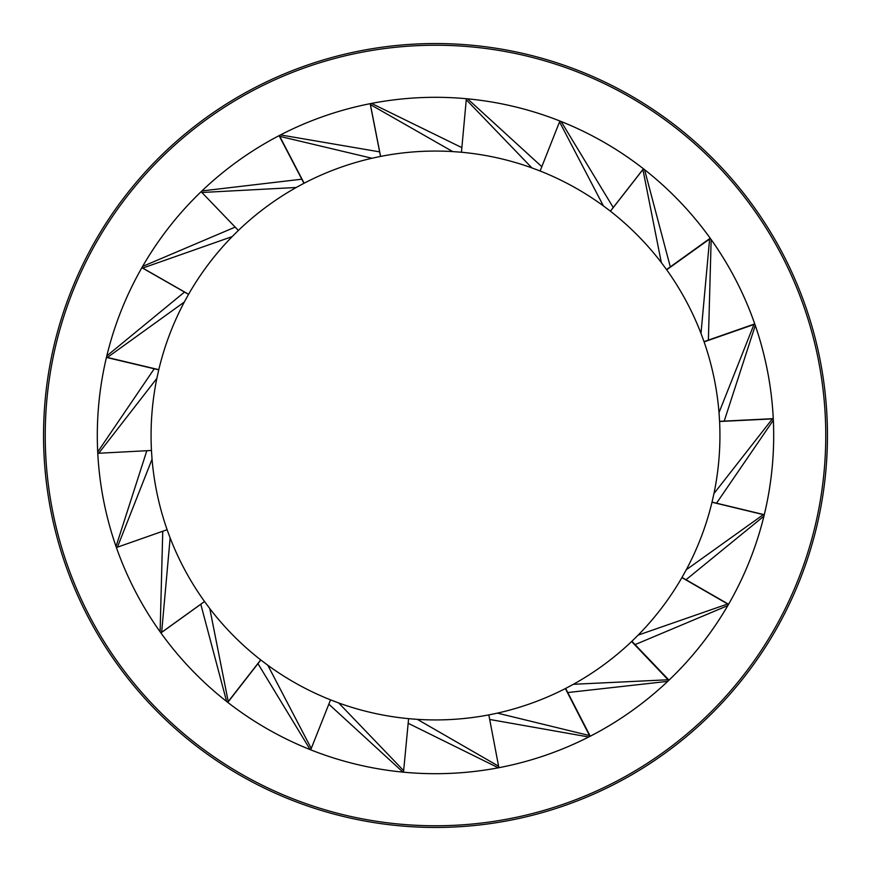 <?xml version="1.0" encoding="UTF-8"?>
<svg xmlns="http://www.w3.org/2000/svg" width="871" height="871" viewBox="0 0 871 871"><rect width="100%" height="100%" fill="white"/><g stroke="black" fill="none" stroke-linecap="round" stroke-linejoin="round"><path stroke-width="1.31" d="M43.55 435.5A391.95 391.95 0 0 1 631.475 96.06A391.95 391.95 0 0 1 631.475 774.94A391.95 391.95 0 0 1 43.55 435.5A391.95 391.95 0 0 0 631.475 774.94A391.95 391.95 0 0 0 631.475 96.06A391.95 391.95 0 0 0 43.55 435.5M97.302 435.5A338.198 338.198 0 0 1 604.594 142.615A338.198 338.198 0 0 1 604.594 728.385A338.198 338.198 0 0 1 97.302 435.5M719.598 421.499L772.359 418.897L713.959 493.552C718.891 469.774 720.763 445.756 719.598 421.499M773.285 418.853L772.359 418.897M713.959 493.552L712.032 502.099L716.539 503.188L773.35 420.181A338.198 338.198 0 0 1 764.292 514.696L716.539 503.188M565.377 688.569L589.493 735.56L497.406 713.12C521.098 707.818 543.754 699.631 565.377 688.569M589.917 736.387L589.493 735.56M497.406 713.131L488.816 714.906L489.687 719.457L588.731 736.986A338.198 338.198 0 0 1 498.887 767.699L489.687 719.457M260.701 659.891L228.235 701.569L209.791 608.6C224.587 627.849 241.561 644.954 260.701 659.891M227.669 702.298L228.235 701.569M209.791 608.6L204.565 601.556L200.798 604.256L226.623 701.482A338.198 338.198 0 0 1 160.917 632.934L200.798 604.256M681.906 577.593L727.666 603.984L638.149 635.111C655.166 617.789 669.755 598.617 681.906 577.593M728.472 604.441L727.666 603.984M638.149 635.111L631.9 641.263L635.09 644.605L727.808 605.595A338.198 338.198 0 0 1 669.015 680.142L635.09 644.605M201.887 192.491L296.238 187.483C275.073 199.394 255.736 213.765 238.229 230.586M296.238 187.483L303.946 183.302L301.802 179.197L201.898 190.945A338.198 338.198 0 0 1 279.09 135.647L301.802 179.197M304.131 183.204L279.743 136.355L371.961 158.25C348.291 163.694 325.689 172.012 304.131 183.204M279.308 135.528L279.743 136.355M371.961 158.239L380.54 156.421L379.636 151.87L280.495 134.918A338.198 338.198 0 0 1 370.153 103.682L379.636 151.87M380.594 156.41L370.404 104.574L452.702 151.576C428.467 150.139 404.427 151.739 380.594 156.41M370.219 103.66L370.404 104.574M452.702 151.576L461.445 152.24L461.87 147.635L371.525 103.409A338.198 338.198 0 0 1 466.355 98.717L461.87 147.635M466.257 99.719L531.909 167.896C509.056 159.687 485.539 154.472 461.358 152.229M531.909 167.896L540.118 170.988L541.816 166.688L467.564 98.826A338.198 338.198 0 0 1 559.89 121.004L541.816 166.688M704.095 341.868L753.97 324.48L719.021 412.582C717.04 388.379 712.064 364.807 704.095 341.868M754.852 324.175L753.97 324.48M719.021 412.582L719.588 421.335L724.215 421.107L755.288 325.438A338.198 338.198 0 0 1 773.274 418.657L724.215 421.107M498.604 766.219L417.34 719.359C441.575 720.883 465.615 719.359 489.458 714.775M417.34 719.359L408.597 718.673L408.161 723.278L498.354 767.808A338.198 338.198 0 0 1 403.513 772.185L408.161 723.278M610.429 211.207L642.918 169.562L661.318 262.541C646.522 243.27 629.57 226.166 610.429 211.207M643.495 168.822L642.918 169.562M661.318 262.541L666.544 269.575L670.3 266.874L644.54 169.638A338.198 338.198 0 0 1 710.203 238.229L670.3 266.874M559.541 121.886L603.396 205.894C583.777 191.576 562.677 179.949 540.107 170.988M603.396 205.894L610.386 211.174L613.238 207.527L561.109 121.494A338.198 338.198 0 0 1 643.44 168.778L613.238 207.527M666.696 269.792L709.625 239.024L700.992 333.408C692.249 310.751 680.817 289.553 666.696 269.792M710.388 238.48L709.625 239.024M700.992 333.408L704.008 341.639L708.384 340.115L711.161 239.558A338.198 338.198 0 0 1 754.754 323.903L708.384 340.115M711.999 502.24L763.355 514.63L686.261 569.776C697.693 548.349 706.283 525.844 711.999 502.24M764.259 514.848L763.355 514.63M686.261 569.776L682.004 577.44L686.01 579.748L763.943 516.144A338.198 338.198 0 0 1 728.581 604.256L686.01 579.748M188.582 294.289L142.735 268.061L232.143 236.618C215.181 253.994 200.668 273.222 188.582 294.289M141.919 267.604L142.735 268.061M232.143 236.618L238.371 230.445L235.159 227.102L142.583 266.45A338.198 338.198 0 0 1 201.114 191.696L235.159 227.102M631.627 641.513L668.057 679.772L573.379 684.29C594.61 672.499 614.022 658.236 631.627 641.513M668.699 680.447L668.057 679.772M573.379 684.29L565.649 688.428L567.761 692.543L667.73 681.362A338.198 338.198 0 0 1 590.244 736.224L567.761 692.543M204.533 601.513L161.636 632.346L170.15 537.951C178.914 560.597 190.379 581.784 204.533 601.513M160.885 632.89L161.636 632.346M170.15 537.951L167.112 529.72L162.746 531.256L160.112 631.813A338.198 338.198 0 0 1 116.398 547.532L162.746 531.256M158.783 369.663L107.394 357.437L184.304 302.041C172.937 323.5 164.423 346.037 158.783 369.663M106.491 357.219L107.394 357.437M184.304 302.041L188.539 294.365L184.521 292.068L106.795 355.923A338.198 338.198 0 0 1 141.875 267.691L184.521 292.068M117.422 547.162L152.044 459.224C154.102 483.416 159.143 506.976 167.178 529.895M152.044 459.224L151.456 450.47L146.829 450.721L116.028 546.476A338.198 338.198 0 0 1 97.77 453.301L146.829 450.721M98.706 453.258L156.845 378.406C152 402.195 150.204 426.224 151.456 450.47M156.845 378.406L158.74 369.837L154.232 368.771L97.704 451.973A338.198 338.198 0 0 1 106.436 357.437L154.232 368.771M403.654 770.65L338.743 702.984C361.585 711.215 385.102 716.463 409.272 718.727M338.743 702.984L330.545 699.87L328.835 704.171L403.001 772.131A338.198 338.198 0 0 1 310.707 749.833L328.835 704.171M311.252 748.45L267.811 665.259C287.441 679.554 308.541 691.16 331.122 700.099M267.811 665.259L260.799 659.978L257.958 663.626L310.163 749.615A338.198 338.198 0 0 1 227.788 702.396L257.958 663.626M45.227 435.5A390.273 390.273 0 0 1 630.637 97.519A390.273 390.273 0 0 1 630.637 773.481A390.273 390.273 0 0 1 45.227 435.5"/></g></svg>
